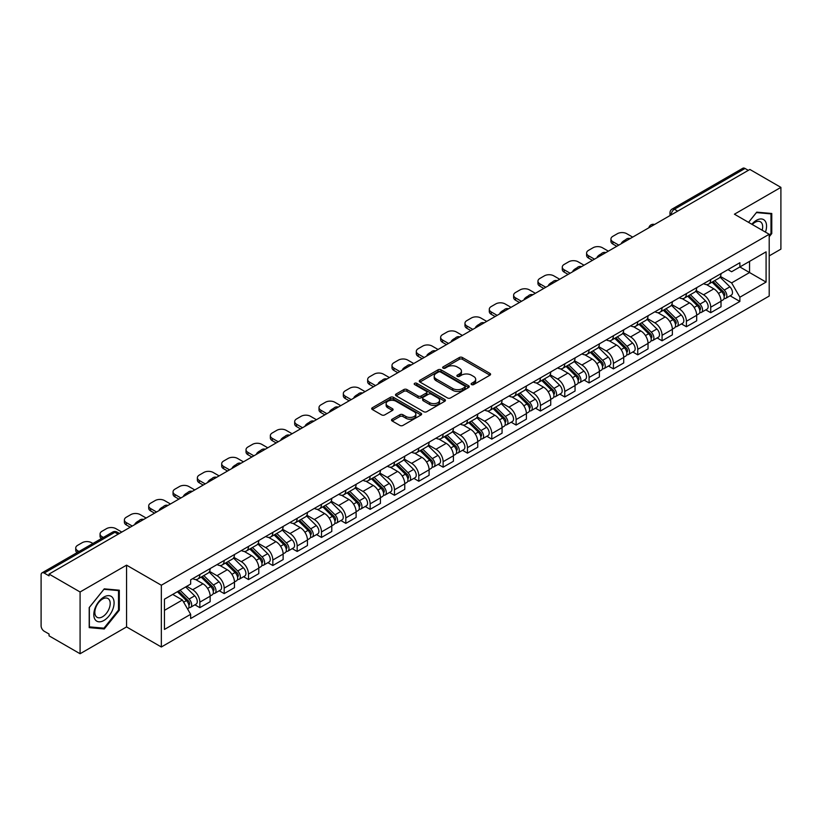 <?xml version="1.0" encoding="UTF-8"?>
<svg xmlns="http://www.w3.org/2000/svg" width="822" height="822" viewBox="0 0 822 822"><rect width="100%" height="100%" fill="white"/><g stroke="black" fill="none" stroke-linecap="round" stroke-linejoin="round"><path stroke-width="1.23" d="M471.551 384.573A1.51 0.873 0 0 0 473.698 384.573L489.953 375.181A2.168 1.254 0 0 0 490.59 374.298A2.168 1.254 0 0 0 489.953 373.414L462.406 357.508A2.168 1.254 0 0 0 459.344 357.508L443.079 366.9A1.51 0.873 0 0 0 442.637 367.516A1.51 0.873 0 0 0 443.079 368.133A1.51 0.873 0 0 0 445.226 368.133L447.322 366.92A6.925 3.997 0 0 1 457.124 366.92L459.416 368.246A6.925 3.997 0 0 1 461.45 371.071A6.925 3.997 0 0 1 459.416 373.907L457.32 375.12A1.51 0.873 0 0 0 456.868 375.736A1.51 0.873 0 0 0 457.32 376.353A1.51 0.873 0 0 0 459.457 376.353L461.563 375.14A6.925 3.997 0 0 1 471.355 375.14L473.657 376.466A6.925 3.997 0 0 1 475.681 379.291A6.925 3.997 0 0 1 473.657 382.127L471.551 383.34A1.51 0.873 0 0 0 471.109 383.956A1.51 0.873 0 0 0 471.551 384.573L471.551 383.34M392.145 419.199A2.168 1.254 0 0 0 391.508 420.083A2.168 1.254 0 0 0 392.145 420.967L399.872 425.426A2.168 1.254 0 0 0 402.934 425.426L420.998 414.997A2.168 1.254 0 0 0 421.635 414.113A2.168 1.254 0 0 0 420.998 413.23L393.45 397.324A2.168 1.254 0 0 0 390.388 397.324L372.325 407.753A2.168 1.254 0 0 0 371.688 408.637A2.168 1.254 0 0 0 372.325 409.52L381.665 414.905A2.168 1.254 0 0 0 384.717 414.905L392.454 410.445A2.168 1.254 0 0 0 393.08 409.562A2.168 1.254 0 0 0 392.454 408.678L387.82 406.006A5.795 3.339 0 0 1 386.124 403.643A5.795 3.339 0 0 1 389.7 400.55A5.795 3.339 0 0 1 396.009 401.28L414.144 411.75A5.795 3.339 0 0 1 415.85 414.113A5.795 3.339 0 0 1 412.274 417.206A5.795 3.339 0 0 1 405.955 416.477L402.934 414.73A2.168 1.254 0 0 0 399.872 414.73L392.145 419.199L392.145 420.967M161.338 585.233L126.557 565.156L80.083 591.984L49.053 574.075L749.87 169.455L780.9 187.375L734.426 214.203L769.207 234.28L161.338 585.233L161.338 646.996L769.207 296.043L769.207 234.28M447.476 397.94A2.168 1.254 0 0 0 450.538 397.94L468.602 387.511A2.168 1.254 0 0 0 469.239 386.628A2.168 1.254 0 0 0 468.602 385.744L441.054 369.838A2.168 1.254 0 0 0 437.992 369.838L419.929 380.267A2.168 1.254 0 0 0 419.292 381.151A2.168 1.254 0 0 0 419.929 382.035L447.476 397.94M415.254 384.902A1.51 0.873 0 0 1 416.785 385.117L416.785 383.319L444.805 399.492A2.168 1.254 0 0 1 445.432 400.376A2.168 1.254 0 0 1 444.805 401.259L426.741 411.688A2.168 1.254 0 0 1 423.679 411.688L396.122 395.772L396.122 394.005A2.168 1.254 0 0 0 395.495 394.889A2.168 1.254 0 0 0 396.122 395.772M396.122 394.005L403.859 389.546A2.168 1.254 0 0 1 406.921 389.546L418.09 395.999A2.168 1.254 0 0 0 421.152 395.999L426.279 393.039A2.168 1.254 0 0 0 426.916 392.156A2.168 1.254 0 0 0 426.279 391.272L414.648 384.552A1.51 0.873 0 0 1 414.206 383.936A1.51 0.873 0 0 1 415.141 383.124A1.51 0.873 0 0 1 416.785 383.319M80.083 591.984L80.083 653.747L49.053 635.838L49.053 634.029L44.224 631.245A4.408 2.548 -120 0 1 41.1 625.84L41.1 574.876A4.408 2.548 -120 0 1 42.014 572.862L112.655 532.081A4.408 2.548 60 0 1 114.864 532.296L44.224 573.078A4.408 2.548 -120 0 0 42.014 572.862M769.207 255.889L780.9 249.138L780.9 187.375M80.083 653.747L126.557 626.919L161.338 646.996M49.053 574.075L49.053 575.873L44.224 573.078M677.667 211.141L674.389 209.25A4.408 2.548 60 0 0 672.18 209.035L742.831 168.253A4.408 2.548 60 0 1 745.03 168.469L674.389 209.25A4.408 2.548 120 0 0 671.276 214.655L671.276 214.84M748.308 170.36L745.03 168.469M710.722 279.572A10.141 5.857 60 0 1 708.626 284.124L718.921 278.185A10.141 5.857 -120 0 0 721.017 273.623M696.121 290.495L703.55 294.79A10.141 5.857 60 0 1 710.722 307.212L721.017 301.273A10.141 5.857 -120 0 0 713.845 288.841L706.478 284.587M721.017 301.273L721.017 306.76L710.722 312.699L705.79 309.853M708.626 284.124A10.141 5.857 60 0 1 703.632 283.662M710.722 307.212L710.722 312.699M686.401 293.618A10.141 5.857 60 0 1 684.294 298.17L694.59 292.231A10.141 5.857 -120 0 0 696.686 287.669M681.459 323.899L686.401 326.745L696.686 320.806L696.686 315.309A10.141 5.857 -120 0 0 689.514 302.886L682.147 298.633M684.294 298.17A10.141 5.857 60 0 1 679.301 297.708M671.79 304.541L679.229 308.836A10.141 5.857 60 0 1 686.401 321.258L686.401 326.745M662.07 307.664A10.141 5.857 60 0 1 659.974 312.216L670.259 306.277A10.141 5.857 -120 0 0 672.365 301.715M657.138 337.945L662.07 340.791L672.365 334.852L672.365 329.355A10.141 5.857 -120 0 0 665.193 316.932L657.826 312.679M659.974 312.216A10.141 5.857 60 0 1 654.98 311.754M647.459 318.587L654.898 322.871A10.141 5.857 60 0 1 662.07 335.304L662.07 340.791M637.738 321.71A10.141 5.857 60 0 1 635.642 326.262L645.938 320.313A10.141 5.857 -120 0 0 648.034 315.761M632.806 351.991L637.738 354.837L648.034 348.898L648.034 343.401A10.141 5.857 -120 0 0 640.862 330.978L633.495 326.724M635.642 326.262A10.141 5.857 60 0 1 630.649 325.8M623.138 332.633L630.566 336.917A10.141 5.857 60 0 1 637.738 349.35L637.738 354.837M613.418 335.746A10.141 5.857 60 0 1 611.311 340.308L621.607 334.359A10.141 5.857 -120 0 0 623.703 329.807M608.486 366.037L613.418 368.883L623.713 362.944L623.713 357.447A10.141 5.857 -120 0 0 616.531 345.024L609.164 340.77M611.311 340.308A10.141 5.857 60 0 1 606.317 339.846M598.806 346.678L606.246 350.963A10.141 5.857 60 0 1 613.418 363.396L613.418 368.883M589.086 349.792A10.141 5.857 60 0 1 586.99 354.354L597.275 348.405A10.141 5.857 -120 0 0 599.382 343.853M584.154 380.083L589.086 382.929L599.382 376.99L599.382 371.493A10.141 5.857 -120 0 0 592.21 359.07L584.843 354.816M586.99 354.354A10.141 5.857 60 0 1 581.997 353.892M574.486 360.724L581.914 365.009A10.141 5.857 60 0 1 589.086 377.442L589.086 382.929M564.765 363.838A10.141 5.857 60 0 1 562.659 368.4L572.955 362.451A10.141 5.857 -120 0 0 575.051 357.899M559.823 394.128L564.765 396.975L575.051 391.036L575.051 385.539A10.141 5.857 -120 0 0 567.879 373.116L560.512 368.862M562.659 368.4A10.141 5.857 60 0 1 557.665 367.937M550.154 374.77L557.583 379.055A10.141 5.857 60 0 1 564.765 391.478L564.765 396.975M540.434 377.884A10.141 5.857 60 0 1 538.328 382.446L548.623 376.497A10.141 5.857 -120 0 0 550.73 371.945M535.502 408.174L540.434 411.021L550.73 405.082L550.73 399.584A10.141 5.857 -120 0 0 543.558 387.162L536.191 382.908M538.328 382.446A10.141 5.857 60 0 1 533.334 381.983M525.823 388.806L533.262 393.101A10.141 5.857 60 0 1 540.434 405.523L540.434 411.021M516.103 391.93A10.141 5.857 60 0 1 514.007 396.481L524.302 390.542A10.141 5.857 -120 0 0 526.399 385.991M511.171 422.22L516.103 425.066L526.399 419.128L526.399 413.63A10.141 5.857 -120 0 0 519.227 401.208L511.859 396.954M514.007 396.481A10.141 5.857 60 0 1 509.013 396.029M501.502 402.852L508.931 407.147A10.141 5.857 60 0 1 516.103 419.569L516.103 425.066M491.782 405.976A10.141 5.857 60 0 1 489.676 410.527L499.971 404.588A10.141 5.857 -120 0 0 502.067 400.037M486.84 436.256L491.782 439.112L502.067 433.163L502.067 427.676A10.141 5.857 -120 0 0 494.895 415.254L487.528 411M489.676 410.527A10.141 5.857 60 0 1 484.682 410.075M477.171 416.898L484.61 421.193A10.141 5.857 60 0 1 491.782 433.615L491.782 439.112M467.451 420.021A10.141 5.857 60 0 1 465.355 424.573L475.64 418.634A10.141 5.857 -120 0 0 477.746 414.083M462.519 450.302L467.451 453.158L477.746 447.209L477.746 441.722A10.141 5.857 -120 0 0 470.574 429.3L463.207 425.046M465.355 424.573A10.141 5.857 60 0 1 460.361 424.121M452.84 430.944L460.279 435.239A10.141 5.857 60 0 1 467.451 447.661L467.451 453.158M443.12 434.067A10.141 5.857 60 0 1 441.024 438.619L451.319 432.68A10.141 5.857 -120 0 0 453.415 428.128M438.188 464.348L443.12 467.204L453.415 461.255L453.415 455.768A10.141 5.857 -120 0 0 446.243 443.346L438.876 439.092M441.024 438.619A10.141 5.857 60 0 1 436.03 438.167M428.519 444.99L435.948 449.285A10.141 5.857 60 0 1 443.12 461.707L443.12 467.204M418.799 448.113A10.141 5.857 60 0 1 416.692 452.665L426.988 446.726A10.141 5.857 -120 0 0 429.084 442.174M413.867 478.394L418.799 481.25L429.094 475.301L429.094 469.814A10.141 5.857 -120 0 0 421.912 457.392L414.545 453.138M416.692 452.665A10.141 5.857 60 0 1 411.699 452.213M404.188 459.036L411.627 463.331A10.141 5.857 60 0 1 418.799 475.753L418.799 481.25M394.468 462.159A10.141 5.857 60 0 1 392.371 466.711L402.657 460.772A10.141 5.857 -120 0 0 404.763 456.22M389.536 492.44L394.468 495.286L404.763 489.347L404.763 483.86A10.141 5.857 -120 0 0 397.591 471.427L390.224 467.184M392.371 466.711A10.141 5.857 60 0 1 387.378 466.259M379.867 473.082L387.296 477.377A10.141 5.857 60 0 1 394.468 489.799L394.468 495.286M370.147 476.205A10.141 5.857 60 0 1 368.04 480.757L378.336 474.818A10.141 5.857 -120 0 0 380.432 470.266M365.204 506.486L370.147 509.332L380.432 503.393L380.432 497.906A10.141 5.857 -120 0 0 373.26 485.473L365.893 481.219M368.04 480.757A10.141 5.857 60 0 1 363.047 480.295M355.536 487.127L362.964 491.422A10.141 5.857 60 0 1 370.147 503.845L370.147 509.332M345.815 490.251A10.141 5.857 60 0 1 343.719 494.803L354.005 488.864A10.141 5.857 -120 0 0 356.111 484.302M340.883 520.532L345.815 523.378L356.111 517.439L356.111 511.952A10.141 5.857 -120 0 0 348.939 499.519L341.572 495.265M343.719 494.803A10.141 5.857 60 0 1 338.715 494.341M331.204 501.173L338.643 505.468A10.141 5.857 60 0 1 345.815 517.891L345.815 523.378M321.484 504.297A10.141 5.857 60 0 1 319.388 508.849L329.684 502.91A10.141 5.857 -120 0 0 331.78 498.348M316.552 534.577L321.484 537.424L331.78 531.485L331.78 525.988A10.141 5.857 -120 0 0 324.608 513.565L317.241 509.311M319.388 508.849A10.141 5.857 60 0 1 314.394 508.386M306.883 515.219L314.312 519.514A10.141 5.857 60 0 1 321.484 531.937L321.484 537.424M297.163 518.343A10.141 5.857 60 0 1 295.057 522.895L305.352 516.956A10.141 5.857 -120 0 0 307.449 512.394M292.221 548.623L297.163 551.47L307.449 545.531L307.449 540.033A10.141 5.857 -120 0 0 300.277 527.611L292.909 523.357M295.057 522.895A10.141 5.857 60 0 1 290.063 522.432M282.552 529.265L289.991 533.55A10.141 5.857 60 0 1 297.163 545.983L297.163 551.47M272.832 532.389A10.141 5.857 60 0 1 270.736 536.941L281.021 530.991A10.141 5.857 -120 0 0 283.128 526.44M267.9 562.669L272.832 565.515L283.128 559.577L283.128 554.079A10.141 5.857 -120 0 0 275.956 541.657L268.589 537.403M270.736 536.941A10.141 5.857 60 0 1 265.742 536.478M258.231 543.311L265.66 547.596A10.141 5.857 60 0 1 272.832 560.029L272.832 565.515M248.501 546.435A10.141 5.857 60 0 1 246.405 550.987L256.7 545.037A10.141 5.857 -120 0 0 258.796 540.486M243.569 576.715L248.501 579.561L258.796 573.622L258.796 568.125A10.141 5.857 -120 0 0 251.624 555.703L244.257 551.449M246.405 550.987A10.141 5.857 60 0 1 241.411 550.524M233.9 557.357L241.329 561.642A10.141 5.857 60 0 1 248.501 574.075L248.501 579.561M224.18 560.47A10.141 5.857 60 0 1 222.074 565.033L232.369 559.083A10.141 5.857 -120 0 0 234.476 554.531M219.248 590.761L224.18 593.607L234.476 587.668L234.476 582.171A10.141 5.857 -120 0 0 227.293 569.749L219.926 565.495M222.074 565.033A10.141 5.857 60 0 1 217.08 564.57M209.569 571.403L217.008 575.688A10.141 5.857 60 0 1 224.18 588.12L224.18 593.607M199.849 574.516A10.141 5.857 60 0 1 197.753 579.078L208.038 573.129A10.141 5.857 -120 0 0 210.144 568.577M194.917 604.807L199.849 607.653L210.144 601.714L210.144 596.217A10.141 5.857 -120 0 0 202.972 583.795L195.605 579.541M197.753 579.078A10.141 5.857 60 0 1 192.759 578.616M186.748 586.312L192.677 589.734A10.141 5.857 60 0 1 199.849 602.156L199.849 607.653M727.953 269.626L731.621 271.733L766.083 251.84L749.551 261.386L749.551 272.544L731.621 282.902L720.442 276.449M164.451 610.356L182.381 599.998L190.653 614.311L164.451 629.436L164.451 599.187L190.653 584.062L190.653 579.829L739.882 262.732L739.882 266.965L766.083 282.09L739.882 297.215L731.621 282.902M766.083 251.84L766.083 282.09M190.653 614.311L190.653 618.545L739.882 301.448L739.882 297.215M769.207 236.757L771.776 233.561L771.776 213.494L756.733 212.148L748.534 222.351M126.557 565.156L126.557 626.919M89.208 627.638L104.26 628.974L119.303 610.253L119.303 590.196L104.26 588.85L89.208 607.571L89.208 627.638M182.381 599.998L172.712 594.419M730.121 295.807L739.882 301.448M770.995 233.109L771.776 233.561M102.668 628.059L104.26 628.974M118.522 609.811L119.303 610.253M472.157 384.788L473.657 383.925A6.925 3.997 0 0 0 475.681 381.1L475.681 379.291M461.45 371.071L461.45 372.88A6.925 3.997 0 0 1 459.416 375.705L457.916 376.568M489.933 375.202L462.406 359.306A2.168 1.254 0 0 0 459.344 359.306L443.685 368.348M468.602 385.744L468.602 387.511L441.054 371.636A2.168 1.254 0 0 0 437.992 371.636L419.96 382.055M464.779 387.244A1.51 0.873 0 0 0 465.221 386.628A1.51 0.873 0 0 0 464.779 386.011L440.592 372.047A1.51 0.873 0 0 0 438.445 372.047L436.225 373.332A6.925 3.997 0 0 0 434.201 376.157A6.925 3.997 0 0 0 436.225 378.983L452.758 388.529A6.925 3.997 0 0 0 462.56 388.529L464.779 387.244L464.779 389.053A1.51 0.873 0 0 0 465.221 388.426L465.221 386.628M434.201 376.157L434.201 377.956A6.925 3.997 0 0 0 436.225 380.781L436.225 378.983M464.779 389.053L462.56 390.327A6.925 3.997 0 0 1 452.758 390.327L436.225 380.781M396.153 395.793L403.859 391.344L403.859 389.546M426.916 392.156L426.916 393.954A2.168 1.254 0 0 1 426.279 394.837L421.152 397.797A2.168 1.254 0 0 1 418.09 397.797L406.921 391.344A2.168 1.254 0 0 0 403.859 391.344M416.785 385.117L444.774 401.27M429.69 402.688A5.795 3.339 0 0 0 435.999 403.417A5.795 3.339 0 0 0 439.575 400.324A5.795 3.339 0 0 0 437.879 397.961L431.488 394.272A2.168 1.254 0 0 0 428.426 394.272L423.299 397.232A2.168 1.254 0 0 0 422.662 398.115A2.168 1.254 0 0 0 423.299 398.999L429.69 402.688L429.69 404.496A5.795 3.339 0 0 0 435.999 405.215A5.795 3.339 0 0 0 439.575 402.133L439.575 400.324M422.662 398.115L422.662 399.924A2.168 1.254 0 0 0 423.299 400.807L423.299 398.999M429.69 404.496L423.299 400.807M415.85 414.113L415.85 415.911A5.795 3.339 0 0 1 412.274 419.004A5.795 3.339 0 0 1 405.955 418.275L402.934 416.538A2.168 1.254 0 0 0 399.872 416.538L392.176 420.977M386.124 403.643L386.124 405.441A5.795 3.339 0 0 0 387.82 407.804L387.82 406.006M392.423 410.466L387.82 407.804M420.967 415.018L393.45 399.122A2.168 1.254 0 0 0 390.388 399.122L372.356 409.531M712.037 282.152L721.613 291.615A5.518 3.185 60 0 1 723.072 299.876L721.017 301.068M622.069 243.24L621.535 242.932A13.779 7.953 -0 0 1 625.511 239.87M713.948 284.042L718.007 286.385M632.673 237.116L626.744 233.695A6.617 3.822 -0 0 0 617.394 233.695L612.873 236.304A6.617 3.822 -0 0 0 610.931 239.007A6.617 3.822 -0 0 0 612.873 241.709L618.791 245.131M713.095 281.545L723.596 291.892A2.651 1.531 60 0 1 724.295 295.858A2.651 1.531 60 0 1 724.048 295.961M714.688 280.621L724.264 290.084A5.518 3.185 60 0 1 725.723 298.345A5.518 3.185 60 0 1 724.059 298.52M720.051 277.137L729.885 286.837A5.518 3.185 60 0 1 731.333 295.108L725.723 298.345M616.767 246.302L612.873 244.052A6.617 3.822 180 0 1 610.931 241.349L610.931 239.007M687.706 296.197L697.292 305.65A5.518 3.185 60 0 1 698.741 313.922L696.686 315.114M597.738 257.286L597.214 256.978A13.779 7.953 -0 0 1 601.18 253.916M689.617 298.088L693.686 300.431M608.352 251.162L602.423 247.741A6.617 3.822 -0 0 0 593.063 247.741L588.542 250.35A6.617 3.822 -0 0 0 586.6 253.053A6.617 3.822 -0 0 0 588.542 255.755L594.47 259.177M688.774 295.591L699.265 305.938A2.651 1.531 60 0 1 699.964 309.904A2.651 1.531 60 0 1 699.717 310.007M690.357 294.666L699.943 304.119A5.518 3.185 60 0 1 701.392 312.391A5.518 3.185 60 0 1 699.728 312.565M695.72 291.183L705.553 300.883A5.518 3.185 60 0 1 707.012 309.154L701.392 312.391M592.436 260.348L588.542 258.098A6.617 3.822 180 0 1 586.6 255.395L586.6 253.053M663.375 310.243L672.961 319.696A5.518 3.185 60 0 1 674.42 327.968L672.365 329.149M573.417 271.332L572.883 271.024A13.779 7.953 -0 0 1 576.849 267.962M665.296 312.134L669.355 314.477M584.021 265.208L578.092 261.786A6.617 3.822 -0 0 0 568.742 261.786L564.211 264.396A6.617 3.822 -0 0 0 562.279 267.099A6.617 3.822 -0 0 0 564.211 269.801L570.139 273.223M664.443 309.627L674.934 319.984A2.651 1.531 60 0 1 675.633 323.95A2.651 1.531 60 0 1 675.396 324.053M666.036 308.712L675.612 318.165A5.518 3.185 60 0 1 677.071 326.437A5.518 3.185 60 0 1 675.407 326.611M671.389 305.229L681.233 314.929A5.518 3.185 60 0 1 682.681 323.19L677.071 326.437M568.115 274.394L564.211 272.144A6.617 3.822 180 0 1 562.279 269.441L562.279 267.099M765.457 232.112A14.334 8.271 120 0 0 765.2 221.108A14.334 8.271 120 0 0 751.822 224.252M762.169 230.222A10.85 6.268 120 0 0 761.645 222.947A10.85 6.268 120 0 0 760.422 221.817A10.85 6.268 120 0 0 752.264 224.509M748.565 222.361L756.415 212.59L770.995 213.895L770.995 233.335L769.207 235.565M770.029 213.34L770.995 213.895M112.727 597.81A14.334 8.271 120 0 0 98.876 601.519A14.334 8.271 120 0 0 95.167 619.654A14.334 8.271 120 0 0 109.018 615.945A14.334 8.271 120 0 0 112.727 597.81M109.172 599.649A10.85 6.268 120 0 0 107.949 598.508A10.85 6.268 120 0 0 97.849 603.584A10.85 6.268 120 0 0 95.876 616.181A10.85 6.268 120 0 0 97.099 617.312A10.85 6.268 120 0 0 107.199 612.246A10.85 6.268 120 0 0 109.172 599.649M103.942 628.172L89.362 626.867L89.362 607.427L103.942 589.292L118.522 590.597L118.522 610.037L103.942 628.172M117.556 590.032L118.522 590.597M639.054 324.289L648.64 333.742A5.518 3.185 60 0 1 650.089 342.014L648.034 343.195M549.086 285.378L548.551 285.07A13.779 7.953 -0 0 1 552.528 282.008M640.965 326.18L645.023 328.523M559.69 279.254L553.771 275.832A6.617 3.822 -0 0 0 544.411 275.832L539.89 278.442A6.617 3.822 -0 0 0 537.948 281.145A6.617 3.822 -0 0 0 539.89 283.847L545.818 287.268M640.112 323.673L650.613 334.03A2.651 1.531 60 0 1 651.312 337.996A2.651 1.531 60 0 1 651.065 338.099M641.705 322.758L651.291 332.211A5.518 3.185 60 0 1 652.74 340.483A5.518 3.185 60 0 1 651.075 340.657M647.068 319.275L656.901 328.975A5.518 3.185 60 0 1 658.36 337.236L652.74 340.483M543.784 288.44L539.89 286.19A6.617 3.822 180 0 1 537.948 283.487L537.948 281.145M614.722 338.335L624.309 347.788A5.518 3.185 60 0 1 625.768 356.06L623.703 357.241M524.765 299.424L524.231 299.116A13.779 7.953 -0 0 1 528.197 296.054M616.634 340.226L620.702 342.569M535.369 293.3L529.44 289.878A6.617 3.822 -0 0 0 520.079 289.878L515.558 292.488A6.617 3.822 -0 0 0 513.627 295.19A6.617 3.822 -0 0 0 515.558 297.893L521.487 301.314M615.791 337.719L626.282 348.076A2.651 1.531 60 0 1 626.981 352.042A2.651 1.531 60 0 1 626.744 352.135M617.373 336.804L626.96 346.257A5.518 3.185 60 0 1 628.419 354.529A5.518 3.185 60 0 1 626.744 354.703M622.737 333.321L632.57 343.021A5.518 3.185 60 0 1 634.029 351.282L628.419 354.529M519.463 302.486L515.558 300.236A6.617 3.822 180 0 1 513.627 297.533L513.627 295.19M590.402 352.381L599.978 361.834A5.518 3.185 60 0 1 601.437 370.106L599.382 371.287M500.434 313.47L499.899 313.161A13.779 7.953 -0 0 1 503.876 310.1M592.313 354.272L596.371 356.614M511.037 307.346L505.109 303.924A6.617 3.822 -0 0 0 495.758 303.924L491.237 306.534A6.617 3.822 -0 0 0 489.296 309.236A6.617 3.822 -0 0 0 491.237 311.939L497.156 315.36M591.46 351.765L601.951 362.122A2.651 1.531 60 0 1 602.649 366.088A2.651 1.531 60 0 1 602.413 366.18M593.052 350.85L602.629 360.303A5.518 3.185 60 0 1 604.088 368.575A5.518 3.185 60 0 1 602.423 368.749M598.416 347.367L608.249 357.067A5.518 3.185 60 0 1 609.698 365.328L604.088 368.575M495.132 316.532L491.237 314.281A6.617 3.822 180 0 1 489.296 311.579L489.296 309.236M566.07 366.427L575.657 375.88A5.518 3.185 60 0 1 577.106 384.151L575.051 385.333M476.102 327.516L475.578 327.207A13.779 7.953 -0 0 1 479.545 324.145M567.981 368.307L572.04 370.66M486.706 321.392L480.788 317.97A6.617 3.822 -0 0 0 471.427 317.97L466.906 320.58A6.617 3.822 -0 0 0 464.964 323.282A6.617 3.822 -0 0 0 466.906 325.985L472.835 329.406M567.129 365.811L577.63 376.168A2.651 1.531 60 0 1 578.328 380.134A2.651 1.531 60 0 1 578.082 380.226M568.721 364.896L578.308 374.349A5.518 3.185 60 0 1 579.757 382.62A5.518 3.185 60 0 1 578.092 382.795M574.085 361.403L583.918 371.112A5.518 3.185 60 0 1 585.377 379.374L579.757 382.62M470.8 330.578L466.906 328.327A6.617 3.822 180 0 1 464.964 325.625L464.964 323.282M541.739 380.473L551.326 389.926A5.518 3.185 60 0 1 552.785 398.197L550.719 399.379M451.781 341.562L451.247 341.253A13.779 7.953 -0 0 1 455.213 338.191M543.65 382.353L547.719 384.706M462.385 335.438L456.457 332.016A6.617 3.822 -0 0 0 447.096 332.016L442.575 334.626A6.617 3.822 -0 0 0 440.643 337.328A6.617 3.822 -0 0 0 442.575 340.031L448.504 343.452M542.808 379.856L553.298 390.214A2.651 1.531 60 0 1 553.997 394.18A2.651 1.531 60 0 1 553.761 394.272M544.39 378.942L553.977 388.395A5.518 3.185 60 0 1 555.436 396.666A5.518 3.185 60 0 1 553.771 396.841M549.754 375.449L559.587 385.158A5.518 3.185 60 0 1 561.046 393.419L555.436 396.666M446.48 344.623L442.575 342.373A6.617 3.822 180 0 1 440.643 339.671L440.643 337.328M517.418 394.519L526.994 403.972A5.518 3.185 60 0 1 528.454 412.233L526.399 413.425M427.45 355.607L426.916 355.299A13.779 7.953 -0 0 1 430.892 352.237M519.329 396.399L523.388 398.752M438.054 349.484L432.125 346.062A6.617 3.822 -0 0 0 422.775 346.062L418.254 348.672A6.617 3.822 -0 0 0 416.312 351.374A6.617 3.822 -0 0 0 418.254 354.077L424.173 357.498M518.477 393.902L528.978 404.26A2.651 1.531 60 0 1 529.676 408.226A2.651 1.531 60 0 1 529.43 408.318M520.069 392.988L529.645 402.441A5.518 3.185 60 0 1 531.104 410.712A5.518 3.185 60 0 1 529.44 410.887M525.433 389.494L535.266 399.204A5.518 3.185 60 0 1 536.715 407.465L531.104 410.712M422.148 358.669L418.254 356.409A6.617 3.822 180 0 1 416.312 353.717L416.312 351.374M493.087 408.565L502.674 418.018A5.518 3.185 60 0 1 504.122 426.279L502.067 427.471M403.129 369.653L402.595 369.345A13.779 7.953 -0 0 1 406.561 366.283M494.998 410.445L499.067 412.798M413.733 363.53L407.804 360.108A6.617 3.822 -0 0 0 398.444 360.108L393.923 362.718A6.617 3.822 -0 0 0 391.991 365.42A6.617 3.822 -0 0 0 393.923 368.122L399.852 371.544M494.156 407.948L504.646 418.306A2.651 1.531 60 0 1 505.345 422.272A2.651 1.531 60 0 1 505.098 422.364M495.738 407.034L505.325 416.487A5.518 3.185 60 0 1 506.773 424.748A5.518 3.185 60 0 1 505.109 424.933M501.101 403.54L510.935 413.25A5.518 3.185 60 0 1 512.394 421.511L506.773 424.748M397.817 372.705L393.923 370.455A6.617 3.822 180 0 1 391.991 367.763L391.991 365.42M468.766 422.611L478.342 432.064A5.518 3.185 60 0 1 479.801 440.325L477.746 441.517M378.798 383.689L378.264 383.391A13.779 7.953 -0 0 1 382.23 380.329M470.677 424.491L474.736 426.834M389.402 377.575L383.473 374.154A6.617 3.822 -0 0 0 374.123 374.154L369.592 376.764A6.617 3.822 -0 0 0 367.66 379.466A6.617 3.822 -0 0 0 369.592 382.168L375.52 385.58M469.824 421.994L480.315 432.351A2.651 1.531 60 0 1 481.014 436.318A2.651 1.531 60 0 1 480.778 436.41M471.417 421.08L480.993 430.533A5.518 3.185 60 0 1 482.452 438.794A5.518 3.185 60 0 1 480.788 438.979M476.77 417.586L486.614 427.286A5.518 3.185 60 0 1 488.063 435.557L482.452 438.794M373.496 386.751L369.592 384.501A6.617 3.822 180 0 1 367.66 381.798L367.66 379.466M444.435 436.657L454.021 446.11A5.518 3.185 60 0 1 455.47 454.371L453.415 455.563M354.467 397.735L353.943 397.437A13.779 7.953 -0 0 1 357.909 394.375M446.346 438.537L450.405 440.88M365.071 391.621L359.152 388.2A6.617 3.822 -0 0 0 349.792 388.2L345.271 390.81A6.617 3.822 -0 0 0 343.329 393.512A6.617 3.822 -0 0 0 345.271 396.204L351.2 399.626M445.493 436.04L455.994 446.397A2.651 1.531 60 0 1 456.693 450.364A2.651 1.531 60 0 1 456.446 450.456M447.086 435.126L456.672 444.579A5.518 3.185 60 0 1 458.121 452.84A5.518 3.185 60 0 1 456.457 453.025M452.449 431.632L462.283 441.332A5.518 3.185 60 0 1 463.742 449.603L458.121 452.84M349.165 400.797L345.271 398.547A6.617 3.822 180 0 1 343.329 395.844L343.329 393.512M420.104 450.703L429.69 460.156A5.518 3.185 60 0 1 431.149 468.417L429.084 469.609M330.146 411.781L329.612 411.473A13.779 7.953 -0 0 1 333.578 408.421M422.015 452.583L426.084 454.926M340.75 405.657L334.821 402.246A6.617 3.822 -0 0 0 325.461 402.246L320.94 404.856A6.617 3.822 -0 0 0 319.008 407.558A6.617 3.822 -0 0 0 320.94 410.25L326.868 413.672M421.172 450.086L431.663 460.433A2.651 1.531 60 0 1 432.362 464.409A2.651 1.531 60 0 1 432.125 464.502M422.755 449.172L432.341 458.625A5.518 3.185 60 0 1 433.8 466.886A5.518 3.185 60 0 1 432.125 467.06M428.118 445.678L437.951 455.378A5.518 3.185 60 0 1 439.41 463.649L433.8 466.886M324.844 414.843L320.94 412.593A6.617 3.822 180 0 1 319.008 409.89L319.008 407.558M395.783 464.738L405.359 474.202A5.518 3.185 60 0 1 406.818 482.463L404.763 483.655M305.815 425.827L305.281 425.519A13.779 7.953 -0 0 1 309.257 422.457M397.694 466.629L401.753 468.972M316.419 419.703L310.49 416.281A6.617 3.822 -0 0 0 301.14 416.281L296.619 418.901A6.617 3.822 -0 0 0 294.677 421.594A6.617 3.822 -0 0 0 296.619 424.296L302.537 427.717M396.841 464.132L407.332 474.479A2.651 1.531 60 0 1 408.031 478.455A2.651 1.531 60 0 1 407.794 478.548M398.434 463.218L408.01 472.671A5.518 3.185 60 0 1 409.469 480.932A5.518 3.185 60 0 1 407.804 481.106M403.797 459.724L413.63 469.424A5.518 3.185 60 0 1 415.079 477.695L409.469 480.932M300.513 428.889L296.619 426.639A6.617 3.822 180 0 1 294.677 423.936L294.677 421.594M371.452 478.784L381.038 488.247A5.518 3.185 60 0 1 382.487 496.509L380.432 497.7M281.484 439.873L280.96 439.565A13.779 7.953 -0 0 1 284.926 436.503M373.363 480.675L377.421 483.017M292.087 433.749L286.169 430.327A6.617 3.822 -0 0 0 276.808 430.327L272.288 432.947A6.617 3.822 -0 0 0 270.346 435.639A6.617 3.822 -0 0 0 272.288 438.342L278.216 441.763M372.51 478.178L383.011 488.525A2.651 1.531 60 0 1 383.71 492.491A2.651 1.531 60 0 1 383.463 492.594M374.102 477.253L383.689 486.716A5.518 3.185 60 0 1 385.138 494.978A5.518 3.185 60 0 1 383.473 495.152M379.466 473.77L389.299 483.47A5.518 3.185 60 0 1 390.758 491.741L385.138 494.978M276.182 442.935L272.288 440.684A6.617 3.822 180 0 1 270.346 437.982L270.346 435.639M347.12 492.83L356.707 502.293A5.518 3.185 60 0 1 358.166 510.554L356.101 511.746M257.163 453.919L256.628 453.61A13.779 7.953 -0 0 1 260.595 450.548M349.031 494.721L353.1 497.063M267.767 447.795L261.838 444.373A6.617 3.822 -0 0 0 252.488 444.373L247.956 446.983A6.617 3.822 -0 0 0 246.025 449.685A6.617 3.822 -0 0 0 247.956 452.388L253.885 455.809M348.189 492.224L358.68 502.571A2.651 1.531 60 0 1 359.378 506.537A2.651 1.531 60 0 1 359.142 506.64M349.771 491.299L359.358 500.762A5.518 3.185 60 0 1 360.817 509.024A5.518 3.185 60 0 1 359.152 509.198M355.135 487.816L364.968 497.516A5.518 3.185 60 0 1 366.427 505.787L360.817 509.024M251.861 456.981L247.956 454.73A6.617 3.822 180 0 1 246.025 452.028L246.025 449.685M322.799 506.876L332.376 516.329A5.518 3.185 60 0 1 333.835 524.6L331.78 525.792M232.832 467.965L232.297 467.656A13.779 7.953 -0 0 1 236.274 464.594M324.711 508.767L328.769 511.109M243.435 461.841L237.517 458.419A6.617 3.822 -0 0 0 228.156 458.419L223.635 461.029A6.617 3.822 -0 0 0 221.693 463.731A6.617 3.822 -0 0 0 223.635 466.434L229.554 469.855M323.858 506.27L334.359 516.617A2.651 1.531 60 0 1 335.057 520.583A2.651 1.531 60 0 1 334.811 520.686M325.45 505.345L335.037 514.798A5.518 3.185 60 0 1 336.486 523.069A5.518 3.185 60 0 1 334.821 523.244M330.814 501.862L340.647 511.561A5.518 3.185 60 0 1 342.096 519.833L336.486 523.069M227.53 471.027L223.635 468.776A6.617 3.822 180 0 1 221.693 466.074L221.693 463.731M298.468 520.922L308.055 530.375A5.518 3.185 60 0 1 309.504 538.646L307.449 539.828M208.511 482.011L207.976 481.702A13.779 7.953 -0 0 1 211.942 478.64M300.379 522.813L304.448 525.155M219.114 475.887L213.186 472.465A6.617 3.822 -0 0 0 203.825 472.465L199.304 475.075A6.617 3.822 -0 0 0 197.372 477.777A6.617 3.822 -0 0 0 199.304 480.48L205.233 483.901M299.537 520.305L310.028 530.663A2.651 1.531 60 0 1 310.726 534.629A2.651 1.531 60 0 1 310.48 534.732M301.119 519.391L310.706 528.844A5.518 3.185 60 0 1 312.155 537.115A5.518 3.185 60 0 1 310.49 537.29M306.483 515.908L316.316 525.607A5.518 3.185 60 0 1 317.775 533.868L312.155 537.115M203.198 485.072L199.304 482.822A6.617 3.822 180 0 1 197.372 480.12L197.372 477.777M274.147 534.968L283.724 544.421A5.518 3.185 60 0 1 285.183 552.692L283.128 553.874M184.179 496.056L183.645 495.748A13.779 7.953 -0 0 1 187.611 492.686M276.058 536.858L280.117 539.201M194.783 489.933L188.855 486.511A6.617 3.822 -0 0 0 179.504 486.511L174.983 489.121A6.617 3.822 -0 0 0 173.041 491.823A6.617 3.822 -0 0 0 174.983 494.525L180.902 497.947M275.206 534.351L285.696 544.709A2.651 1.531 60 0 1 286.395 548.675A2.651 1.531 60 0 1 286.159 548.777M276.798 533.437L286.375 542.89A5.518 3.185 60 0 1 287.834 551.161A5.518 3.185 60 0 1 286.169 551.336M282.152 529.954L291.995 539.653A5.518 3.185 60 0 1 293.444 547.914L287.834 551.161M178.877 499.118L174.983 496.868A6.617 3.822 180 0 1 173.041 494.166L173.041 491.823M249.816 549.014L259.403 558.467A5.518 3.185 60 0 1 260.851 566.738L258.796 567.92M159.848 510.102L159.324 509.794A13.779 7.953 -0 0 1 163.29 506.732M251.727 550.904L255.786 553.247M170.452 503.978L164.534 500.557A6.617 3.822 -0 0 0 155.173 500.557L150.652 503.167A6.617 3.822 -0 0 0 148.71 505.869A6.617 3.822 -0 0 0 150.652 508.571L156.581 511.993M250.874 548.397L261.375 558.755A2.651 1.531 60 0 1 262.074 562.721A2.651 1.531 60 0 1 261.828 562.813M252.467 547.483L262.054 556.936A5.518 3.185 60 0 1 263.502 565.207A5.518 3.185 60 0 1 261.838 565.382M257.831 544L267.664 553.699A5.518 3.185 60 0 1 269.123 561.96L263.502 565.207M154.546 513.164L150.652 510.914A6.617 3.822 180 0 1 148.71 508.212L148.71 505.869M225.485 563.06L235.071 572.513A5.518 3.185 60 0 1 236.531 580.784L234.465 581.966M135.527 524.148L134.993 523.84A13.779 7.953 -0 0 1 138.959 520.778M227.396 564.95L231.465 567.293M146.131 518.024L140.202 514.603A6.617 3.822 -0 0 0 130.842 514.603L126.321 517.213A6.617 3.822 -0 0 0 124.389 519.915A6.617 3.822 -0 0 0 126.321 522.617L132.25 526.039M226.553 562.443L237.044 572.8A2.651 1.531 60 0 1 237.743 576.767A2.651 1.531 60 0 1 237.507 576.859M228.136 561.529L237.722 570.982A5.518 3.185 60 0 1 239.181 579.253A5.518 3.185 60 0 1 237.517 579.428M233.499 558.046L243.333 567.745A5.518 3.185 60 0 1 244.792 576.006L239.181 579.253M130.225 527.21L126.321 524.96A6.617 3.822 180 0 1 124.389 522.258L124.389 519.915M201.164 577.106L210.74 586.559A5.518 3.185 60 0 1 212.199 594.83L210.144 596.012M203.075 578.986L207.134 581.339M121.8 532.07L115.871 528.649A6.617 3.822 -0 0 0 106.521 528.649L102 531.259A6.617 3.822 -0 0 0 100.058 533.961A6.617 3.822 -0 0 0 102 536.663L103.356 537.444M202.222 576.489L212.713 586.846A2.651 1.531 60 0 1 213.412 590.812A2.651 1.531 60 0 1 213.175 590.905M203.815 575.575L213.391 585.028A5.518 3.185 60 0 1 214.85 593.299A5.518 3.185 60 0 1 213.186 593.474M209.178 572.081L219.012 581.791A5.518 3.185 60 0 1 220.46 590.052L214.85 593.299M101.373 538.585A6.617 3.822 180 0 1 100.058 536.304L100.058 533.961M177.398 591.717L186.419 600.605A5.518 3.185 60 0 1 187.868 608.876L187.601 609.03M178.744 593.032L182.803 595.385M92.907 543.476L91.55 542.695A6.617 3.822 -0 0 0 82.19 542.695L77.669 545.305A6.617 3.822 -0 0 0 75.727 548.007A6.617 3.822 -0 0 0 77.669 550.709L79.025 551.49M178.466 591.1L188.392 600.892A2.651 1.531 60 0 1 189.091 604.858A2.651 1.531 60 0 1 188.844 604.951M180.049 590.186L189.07 599.074A5.518 3.185 60 0 1 190.519 607.345A5.518 3.185 60 0 1 188.855 607.52M185.669 586.939L194.68 595.837A5.518 3.185 60 0 1 196.139 604.098L190.519 607.345M77.052 552.631A6.617 3.822 180 0 1 75.727 550.35L75.727 548.007M671.43 214.748L671.276 214.655A4.408 2.548 0 0 1 669.981 212.857L669.981 215.58M224.18 588.12L234.476 582.171M248.501 574.075L258.796 568.125M272.832 560.029L283.128 554.079M297.163 545.983L307.449 540.033M321.484 531.937L331.78 525.988M345.815 517.891L356.111 511.952M370.147 503.845L380.432 497.906M394.468 489.799L404.763 483.86M418.799 475.753L429.094 469.814M443.12 461.707L453.415 455.768M467.451 447.661L477.746 441.722M491.782 433.615L502.067 427.676M516.103 419.569L526.399 413.63M540.434 405.523L550.73 399.584M564.765 391.478L575.051 385.539M589.086 377.442L599.382 371.493M613.418 363.396L623.713 357.447M637.738 349.35L648.034 343.401M662.07 335.304L672.365 329.355M686.401 321.258L696.686 315.309M199.849 602.156L210.144 596.217M192.677 589.734L202.972 583.795M217.008 575.688L227.293 569.749M241.329 561.642L251.624 555.703M265.66 547.596L275.956 541.657M289.991 533.55L300.277 527.611M314.312 519.514L324.608 513.565M338.643 505.468L348.939 499.519M362.964 491.422L373.26 485.473M387.296 477.377L397.591 471.427M411.627 463.331L421.912 457.392M435.948 449.285L446.243 443.346M460.279 435.239L470.574 429.3M484.61 421.193L494.895 415.254M508.931 407.147L519.227 401.208M533.262 393.101L543.558 387.162M557.583 379.055L567.879 373.116M581.914 365.009L592.21 359.07M606.246 350.963L616.531 345.024M630.566 336.917L640.862 330.978M654.898 322.871L665.193 316.932M679.229 308.836L689.514 302.886M703.55 294.79L713.845 288.841M654.158 224.714A4.408 2.548 120 0 0 652.206 225.845M629.827 238.76A4.408 2.548 120 0 0 627.885 239.89M605.506 252.806A4.408 2.548 120 0 0 603.553 253.936M581.175 266.852A4.408 2.548 120 0 0 579.222 267.982M556.843 280.898A4.408 2.548 120 0 0 554.901 282.018M532.522 294.944A4.408 2.548 120 0 0 530.57 296.064M508.191 308.99A4.408 2.548 120 0 0 506.239 310.11M483.86 323.036A4.408 2.548 120 0 0 481.918 324.156M459.539 337.082A4.408 2.548 120 0 0 457.587 338.202M435.208 351.128A4.408 2.548 120 0 0 433.266 352.248M410.887 365.173A4.408 2.548 120 0 0 408.935 366.293M386.556 379.219A4.408 2.548 120 0 0 384.604 380.339M362.225 393.255A4.408 2.548 120 0 0 360.283 394.385M337.904 407.301A4.408 2.548 120 0 0 335.951 408.431M313.572 421.347A4.408 2.548 120 0 0 311.62 422.477M289.241 435.393A4.408 2.548 120 0 0 287.299 436.523M264.92 449.439A4.408 2.548 120 0 0 262.968 450.569M240.589 463.485A4.408 2.548 120 0 0 238.647 464.615M216.268 477.531A4.408 2.548 120 0 0 214.316 478.661M191.937 491.577A4.408 2.548 120 0 0 189.985 492.697M167.606 505.622A4.408 2.548 120 0 0 165.664 506.742M143.285 519.668A4.408 2.548 120 0 0 141.333 520.788M118.132 534.187L114.864 532.296A4.408 2.548 120 0 1 117.063 532.081A4.408 4.408 0 0 0 112.655 532.081M473.657 383.925L473.657 382.127M457.32 376.353L457.32 375.12M459.416 375.705L459.416 373.907M443.079 368.133L443.079 366.9M459.344 359.306L459.344 357.508M462.406 359.306L462.406 357.508M489.953 375.181L489.953 373.414M419.929 382.035L419.929 380.267M437.992 371.636L437.992 369.838M441.054 371.636L441.054 369.838M452.758 390.327L452.758 388.529M462.56 390.327L462.56 388.529M406.921 391.344L406.921 389.546M418.09 397.797L418.09 395.999M421.152 397.797L421.152 395.999M426.279 394.837L426.279 393.039M444.805 401.259L444.805 399.492M399.872 416.538L399.872 414.73M402.934 416.538L402.934 414.73M405.955 418.275L405.955 416.477M392.454 410.445L392.454 408.678M372.325 409.52L372.325 407.753M390.388 399.122L390.388 397.324M393.45 399.122L393.45 397.324M420.998 414.997L420.998 413.23M721.613 291.615L718.449 293.433M724.84 294.646L723.843 295.221M729.885 286.837L724.264 290.084M612.873 244.052L612.873 241.709M697.292 305.65L694.128 307.479M700.508 308.692L699.522 309.267M705.553 300.883L699.943 304.119M588.542 258.098L588.542 255.755M672.961 319.696L669.796 321.525M676.187 322.738L675.191 323.313M681.233 314.929L675.612 318.165M564.211 272.144L564.211 269.801M648.64 333.742L645.465 335.571M651.856 336.784L650.86 337.359M656.901 328.975L651.291 332.211M539.89 286.19L539.89 283.847M624.309 347.788L621.144 349.617M627.525 350.83L626.539 351.405M632.57 343.021L626.96 346.257M515.558 300.236L515.558 297.893M599.978 361.834L596.813 363.663M603.204 364.876L602.207 365.451M608.249 357.067L602.629 360.303M491.237 314.281L491.237 311.939M575.657 375.88L572.492 377.709M578.873 378.921L577.876 379.497M583.918 371.112L578.308 374.349M466.906 328.327L466.906 325.985M551.326 389.926L548.161 391.755M554.542 392.967L553.555 393.543M559.587 385.158L553.977 388.395M442.575 342.373L442.575 340.031M526.994 403.972L523.83 405.801M530.221 407.013L529.224 407.589M535.266 399.204L529.645 402.441M418.254 356.409L418.254 354.077M502.674 418.018L499.509 419.847M505.89 421.059L504.903 421.635M510.935 413.25L505.325 416.487M393.923 370.455L393.923 368.122M478.342 432.064L475.178 433.893M481.569 435.105L480.572 435.681M486.614 427.286L480.993 430.533M369.592 384.501L369.592 382.168M454.021 446.11L450.846 447.939M457.238 449.151L456.241 449.726M462.283 441.332L456.672 444.579M345.271 398.547L345.271 396.204M429.69 460.156L426.526 461.985M432.906 463.197L431.92 463.772M437.951 455.378L432.341 458.625M320.94 412.593L320.94 410.25M405.359 474.202L402.194 476.03M408.585 477.243L407.589 477.808M413.63 469.424L408.01 472.671M296.619 426.639L296.619 424.296M381.038 488.247L377.873 490.076M384.254 491.289L383.258 491.854M389.299 483.47L383.689 486.716M272.288 440.684L272.288 438.342M356.707 502.293L353.542 504.112M359.933 505.335L358.937 505.9M364.968 497.516L359.358 500.762M247.956 454.73L247.956 452.388M332.376 516.329L329.211 518.158M335.602 519.37L334.605 519.946M340.647 511.561L335.037 514.798M223.635 468.776L223.635 466.434M308.055 530.375L304.89 532.204M311.271 533.416L310.284 533.992M316.316 525.607L310.706 528.844M199.304 482.822L199.304 480.48M283.724 544.421L280.559 546.25M286.95 547.462L285.953 548.038M291.995 539.653L286.375 542.89M174.983 496.868L174.983 494.525M259.403 558.467L256.228 560.296M262.619 561.508L261.622 562.084M267.664 553.699L262.054 556.936M150.652 510.914L150.652 508.571M235.071 572.513L231.907 574.342M238.288 575.554L237.301 576.13M243.333 567.745L237.722 570.982M126.321 524.96L126.321 522.617M210.74 586.559L207.576 588.388M213.967 589.6L212.97 590.175M219.012 581.791L213.391 585.028M102 538.225L102 536.663M186.419 600.605L183.655 602.197M189.635 603.646L188.639 604.221M194.68 595.837L189.07 599.074M77.669 552.271L77.669 550.709M654.528 224.498A4.408 4.408 0 0 0 648.866 227.766M630.207 238.544A4.408 4.408 0 0 0 624.545 241.812M605.876 252.59A4.408 4.408 0 0 0 600.214 255.858M581.544 266.636A4.408 4.408 0 0 0 575.893 269.904M557.224 280.682A4.408 4.408 0 0 0 551.562 283.95M532.892 294.728A4.408 4.408 0 0 0 527.231 297.996M508.561 308.774A4.408 4.408 0 0 0 502.91 312.041M484.24 322.82A4.408 4.408 0 0 0 478.579 326.087M459.909 336.866A4.408 4.408 0 0 0 454.247 340.133M435.588 350.912A4.408 4.408 0 0 0 429.927 354.179M411.257 364.958A4.408 4.408 0 0 0 405.595 368.225M386.926 379.004A4.408 4.408 0 0 0 381.274 382.271M362.605 393.039A4.408 4.408 0 0 0 356.943 396.307M338.274 407.085A4.408 4.408 0 0 0 332.612 410.353M313.942 421.131A4.408 4.408 0 0 0 308.291 424.399M289.621 435.177A4.408 4.408 0 0 0 283.96 438.445M265.29 449.223A4.408 4.408 0 0 0 259.629 452.49M240.969 463.269A4.408 4.408 0 0 0 235.308 466.536M216.638 477.315A4.408 4.408 0 0 0 210.977 480.582M192.307 491.361A4.408 4.408 0 0 0 186.656 494.628M167.986 505.407A4.408 4.408 0 0 0 162.324 508.674M143.655 519.453A4.408 4.408 0 0 0 137.993 522.72M119.426 533.437L117.063 532.081M672.18 209.035A4.408 4.408 0 0 0 669.981 212.857"/></g></svg>
